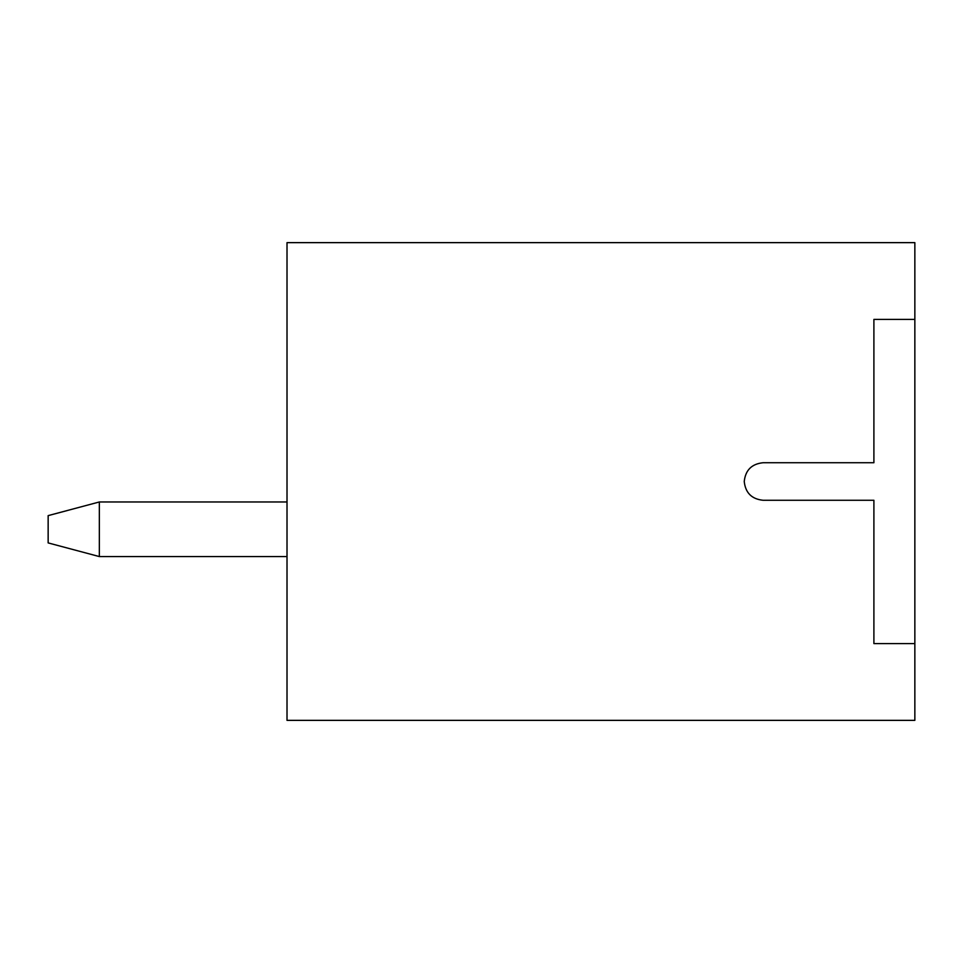 <?xml version="1.0" encoding="UTF-8"?>
<svg xmlns="http://www.w3.org/2000/svg" width="963" height="963" viewBox="0 0 963 963"><rect width="100%" height="100%" fill="white"/><g stroke="black" fill="none" stroke-linecap="round" stroke-linejoin="round"><path stroke-width="1.44" d="M287.01 501.976L99.333 501.976L99.333 556.566L287.01 556.566L99.333 556.566L48.15 542.915L48.15 515.626L48.15 542.915L99.333 556.566L99.333 501.976L287.01 501.976M99.333 501.976L48.15 515.626L99.333 501.976M873.898 462.734L873.898 319.415L914.85 319.415L914.85 242.64L287.01 242.64L287.01 720.36L914.85 720.36L914.85 643.585L873.898 643.585L873.898 500.266L763.009 500.266C751.694 499.075 745.434 492.815 744.243 481.5C745.434 470.185 751.694 463.925 763.009 462.734C751.694 463.925 745.434 470.185 744.243 481.5C745.434 492.815 751.694 499.075 763.009 500.266L873.898 500.266L873.898 643.585L914.85 643.585L914.85 720.36L287.01 720.36L287.01 242.64L914.85 242.64L914.85 643.585L914.85 319.415L873.898 319.415L873.898 462.734L763.009 462.734M880.724 720.36C880.724 704.928 880.724 704.928 880.724 720.36M763.009 500.266L873.898 500.266"/></g></svg>
